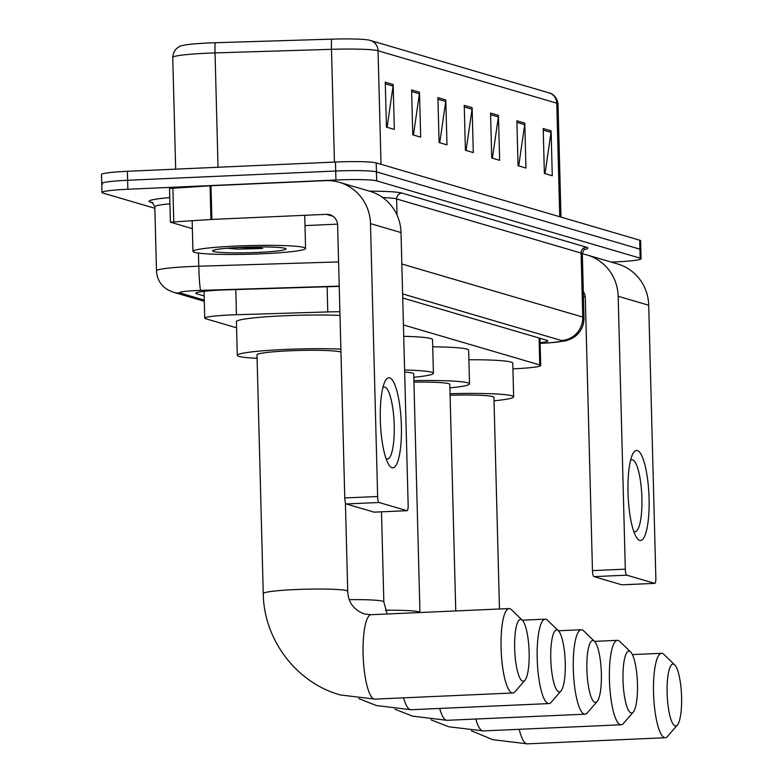 <?xml version="1.0" encoding="UTF-8"?>
<svg xmlns="http://www.w3.org/2000/svg" width="783" height="783" viewBox="0 0 783 783"><rect width="100%" height="100%" fill="white"/><g stroke="black" fill="none" stroke-linecap="round" stroke-linejoin="round"><path stroke-width="1.17" d="M339.9 311.722A33.796 2.594 178.5 0 0 327.783 311.928L236.456 314.737A33.796 2.594 178.5 0 0 230.633 314.952A33.796 2.594 178.5 0 0 204.735 318.152A33.796 2.594 178.5 0 0 205.675 318.73L236.574 327.793M512.914 368.891L520.411 368.441A33.796 2.594 178.5 0 0 540.72 365.524A33.796 2.594 178.5 0 0 539.79 364.947L403.431 324.945M339.235 286.431A33.796 2.594 178.5 0 0 332.55 286.588L227.52 289.818A33.796 2.594 178.5 0 0 221.697 290.033A33.796 2.594 178.5 0 0 195.809 293.234A33.796 2.594 178.5 0 0 196.739 293.811L204.157 295.994M154.848 208.278L102.896 193.039A33.796 2.594 -1.5 0 1 101.966 192.461A33.796 2.594 -1.5 0 1 127.854 189.261L335.927 180.002A33.796 2.594 -1.5 0 1 376.672 180.853L640.161 258.155A33.796 2.594 -1.5 0 1 641.091 258.733A33.796 2.594 -1.5 0 1 615.203 261.933L611.337 262.109M102.661 184.054A33.796 2.594 -1.5 0 1 101.731 183.476L101.496 174.492A33.796 2.594 -1.5 0 1 127.384 171.291L335.457 162.032L335.692 171.017A33.796 2.594 -1.5 0 1 376.437 171.868L639.926 249.17A33.796 2.594 -1.5 0 1 640.856 249.748A33.796 2.594 -1.5 0 0 639.926 249.17L376.437 171.868A33.796 2.594 -1.5 0 0 335.692 171.017L127.619 180.276L335.692 171.017L335.927 180.002M101.731 183.476A33.796 2.594 -1.5 0 1 127.619 180.276A33.796 2.594 -1.5 0 0 101.731 183.476L101.966 192.461M540.123 342.719A33.796 2.594 178.5 0 0 547.806 340.869A33.796 2.594 178.5 0 0 546.867 340.292L402.726 298.01M381.018 164.303L378.042 50.758A45.071 3.455 178.5 0 0 331.473 49.319L215.041 52.901A45.071 3.455 178.5 0 0 207.27 53.195A45.071 3.455 178.5 0 0 172.749 57.462C173.464 47.998 180.912 45.737 181.862 45.688A36.958 2.838 -1.5 0 1 208.885 42.967A36.958 2.838 -1.5 0 1 215.256 42.732L331.689 39.15A36.958 2.838 -1.5 0 1 369.566 40.236A36.958 2.838 -1.5 0 1 369.87 40.325A11.265 10.933 -73.6 0 1 370.261 40.432L549 92.864A11.265 10.933 106.4 0 1 556.772 103.19L378.042 50.758A11.265 10.933 -73.6 0 0 370.261 40.432L369.566 40.236M335.457 162.032A33.796 2.594 -1.5 0 1 376.202 162.893L639.691 240.185A33.796 2.594 -1.5 0 1 640.621 240.763L641.091 258.733M524.776 123.107L525.951 168.032L518.052 165.712L516.878 120.797L524.776 123.107A9.014 8.74 -73.6 0 1 524.679 124.673L516.917 122.402M551.095 130.83L552.269 175.754L544.371 173.434L543.196 128.52L551.095 130.83A9.014 8.74 -73.6 0 1 551.007 132.396L543.245 130.125M445.811 99.94L446.985 144.865L439.087 142.545L437.912 97.63L445.811 99.94A9.014 8.74 -73.6 0 1 445.713 101.506L437.951 99.235M419.482 92.218L420.667 137.142L412.768 134.823L411.594 89.908L419.482 92.218A9.014 8.74 -73.6 0 1 419.394 93.784L411.633 91.513M393.164 84.495L394.338 129.42L386.44 127.1L385.265 82.186L393.164 84.495A9.014 8.74 -73.6 0 1 393.076 86.061L385.314 83.791M498.448 115.385L499.632 160.309L491.734 157.99L490.559 113.075L498.448 115.385A9.014 8.74 -73.6 0 1 498.36 116.951L490.598 114.68M472.129 107.662L473.304 152.587L465.405 150.267L464.231 105.353L472.129 107.662A9.014 8.74 -73.6 0 1 472.041 109.228L464.28 106.958M466.071 150.463L472.041 109.228M492.399 158.186L498.36 116.951M387.105 127.296L393.076 86.061M413.434 135.019L419.394 93.784M439.752 142.741L445.713 101.506M545.037 173.63L551.007 132.396M518.718 165.908L524.679 124.673M262.432 253.761A56.337 4.326 -1.5 0 1 192.961 251.382A56.337 4.326 -1.5 0 1 236.114 246.048A56.337 4.326 -1.5 0 1 305.585 248.426A56.337 4.326 -1.5 0 1 262.432 253.761M240.694 247.389A36.732 2.819 -1.5 0 1 285.873 248.73A36.732 2.819 -1.5 0 1 257.852 252.42A36.732 2.819 -1.5 0 1 212.653 250.648A36.732 2.819 -1.5 0 1 240.694 247.389M226.864 248.25L237.18 249.082L256.941 248.671L262.745 248.368L251.823 247.027M227.951 248.162L237.18 249.082M239.177 247.457L262.745 248.368M392.029 467.735A45.071 10.414 -92.5 0 1 388.397 464.045A45.071 10.414 -92.5 0 1 380.45 423.28A45.071 10.414 -92.5 0 1 384.747 381.967A45.071 10.414 -92.5 0 1 389.67 377.895A45.071 10.414 -92.5 0 1 401.376 425.903A45.071 10.414 -92.5 0 1 392.029 467.735M386.048 458.662A36.057 8.329 87.5 0 0 386.733 458.975A36.057 8.329 87.5 0 0 387.389 459.063A36.057 8.329 87.5 0 0 394.172 424.092A36.057 8.329 87.5 0 0 384.854 387.105A36.057 8.329 87.5 0 0 384.189 387.027A36.057 8.329 87.5 0 0 382.887 387.546M192.364 228.665L170.4 222.166L169.519 188.478L210.989 185.737L325.503 180.648A45.071 43.711 106.4 0 1 339.362 182.322A45.071 43.711 106.4 0 1 370.486 223.615L377.631 496.5A5.638 1.302 87.5 0 0 379.089 502.5L346.243 503.958A5.638 1.302 -92.5 0 1 344.774 497.959L337.63 225.073A11.265 10.933 -73.6 0 0 326.384 214.336L211.88 219.426L170.4 222.166M339.362 182.322L369.899 191.277A45.071 43.711 106.4 0 1 401.013 232.571L408.158 505.456A5.638 1.302 87.5 0 1 407.091 510.702A5.638 1.302 87.5 0 1 406.994 510.682L379.089 502.5M374.343 512.141A5.638 1.302 -92.5 0 1 374.245 512.16A5.638 1.302 -92.5 0 1 374.137 512.151L346.243 503.958M337.571 224.153L304.988 225.602M522.711 681.171A30.987 7.155 87.5 0 0 524.933 680.28A30.987 7.155 87.5 0 0 529.054 649.968A30.987 7.155 87.5 0 0 522.261 620.146A30.987 7.155 87.5 0 0 521.087 619.412A30.987 7.155 87.5 0 0 514.656 648.167A30.987 7.155 87.5 0 0 522.711 681.171M524.933 680.28L515.087 691.673A42.253 9.758 -92.5 0 1 512.826 692.984A42.253 9.758 -92.5 0 1 512.053 692.886A42.253 9.758 -92.5 0 1 501.13 649.547A42.253 9.758 -92.5 0 1 509.067 608.567A42.253 9.758 -92.5 0 1 509.841 608.665A42.253 9.758 -92.5 0 1 511.436 609.673L522.261 620.146M340.957 352.115A42.253 3.24 178.5 0 0 289.367 350.813A42.253 3.24 178.5 0 0 257 354.816L263.254 593.563C263.763 639.603 296.307 682.756 340.272 694.942L374.842 699.121L512.826 692.984M257.098 358.291A61.965 4.757 -1.5 0 1 237.298 355.335A61.965 4.757 -1.5 0 1 284.767 349.463A61.965 4.757 -1.5 0 1 340.879 349.11M237.298 355.335L236.407 321.647A61.965 4.757 -1.5 0 1 283.877 315.774A61.965 4.757 -1.5 0 1 339.998 315.422M558.817 691.761A30.987 7.155 87.5 0 0 561.049 690.88A30.987 7.155 87.5 0 0 565.169 660.568A30.987 7.155 87.5 0 0 558.377 630.736A30.987 7.155 87.5 0 0 557.202 630.002A30.987 7.155 87.5 0 0 550.772 658.757A30.987 7.155 87.5 0 0 558.817 691.761M561.049 690.88L551.203 702.273A42.253 9.758 -92.5 0 1 548.942 703.584A42.253 9.758 -92.5 0 1 548.169 703.486A42.253 9.758 -92.5 0 1 537.246 660.138A42.253 9.758 -92.5 0 1 545.183 619.157A42.253 9.758 -92.5 0 1 545.957 619.255A42.253 9.758 -92.5 0 1 547.552 620.263L558.377 630.736M594.933 702.361A30.987 7.155 87.5 0 0 597.165 701.47A30.987 7.155 87.5 0 0 601.275 671.158A30.987 7.155 87.5 0 0 594.483 641.336A30.987 7.155 87.5 0 0 593.318 640.592A30.987 7.155 87.5 0 0 586.888 669.357A30.987 7.155 87.5 0 0 594.933 702.361M597.165 701.47L587.319 712.863A42.253 9.758 -92.5 0 1 585.058 714.174A42.253 9.758 -92.5 0 1 584.275 714.076A42.253 9.758 -92.5 0 1 573.352 670.737A42.253 9.758 -92.5 0 1 581.299 629.757A42.253 9.758 -92.5 0 1 582.072 629.855A42.253 9.758 -92.5 0 1 583.668 630.863L594.483 641.336M385.422 610.26A42.253 3.24 178.5 0 1 418.788 611.817A42.253 3.24 178.5 0 1 419.952 612.531L413.708 373.794A42.253 3.24 178.5 0 0 404.664 372.033M404.615 370.016A61.965 4.757 -1.5 0 1 433.41 373.276A61.965 4.757 -1.5 0 1 413.796 377.269M403.734 336.328A61.965 4.757 -1.5 0 1 432.529 339.587L433.41 373.276M631.049 712.951A30.987 7.155 87.5 0 0 633.281 712.07A30.987 7.155 87.5 0 0 637.391 681.758A30.987 7.155 87.5 0 0 630.599 651.926A30.987 7.155 87.5 0 0 629.434 651.192A30.987 7.155 87.5 0 0 623.004 679.947A30.987 7.155 87.5 0 0 631.049 712.951M633.281 712.07L623.434 723.463A42.253 9.758 -92.5 0 1 621.164 724.774A42.253 9.758 -92.5 0 1 620.39 724.676A42.253 9.758 -92.5 0 1 609.468 681.327A42.253 9.758 -92.5 0 1 617.415 640.347A42.253 9.758 -92.5 0 1 618.188 640.445A42.253 9.758 -92.5 0 1 619.784 641.453L630.599 651.926M455.755 610.936L449.814 384.394A42.253 3.24 178.5 0 0 413.923 382.124M413.884 380.597A61.965 4.757 -1.5 0 1 469.526 383.876A61.965 4.757 -1.5 0 1 449.912 387.869M432.725 346.81A61.965 4.757 -1.5 0 1 468.645 350.187L469.526 383.876M675.161 725.9A30.987 7.155 87.5 0 0 677.393 725.009A30.987 7.155 87.5 0 0 681.504 694.697A30.987 7.155 87.5 0 0 674.721 664.875A30.987 7.155 87.5 0 0 673.546 664.131A30.987 7.155 87.5 0 0 667.116 692.896A30.987 7.155 87.5 0 0 675.161 725.9M677.393 725.009L667.547 736.402A42.253 9.758 -92.5 0 1 665.286 737.713A42.253 9.758 -92.5 0 1 664.503 737.615A42.253 9.758 -92.5 0 1 653.59 694.267A42.253 9.758 -92.5 0 1 661.527 653.296A42.253 9.758 -92.5 0 1 662.301 653.394A42.253 9.758 -92.5 0 1 663.896 654.402L674.721 664.875M499.476 608.998L493.936 397.333A42.253 3.24 178.5 0 0 450.098 395.239M450.059 393.732A61.965 4.757 -1.5 0 1 513.648 396.815A61.965 4.757 -1.5 0 1 494.024 400.808M468.9 359.73A61.965 4.757 -1.5 0 1 512.757 363.126L513.648 396.815M639.711 540.407A45.071 10.414 -92.5 0 1 636.08 536.707A45.071 10.414 -92.5 0 1 628.132 495.942A45.071 10.414 -92.5 0 1 632.429 454.639A45.071 10.414 -92.5 0 1 637.362 450.568A45.071 10.414 -92.5 0 1 649.068 498.575A45.071 10.414 -92.5 0 1 639.711 540.407M633.741 531.324A36.057 8.329 87.5 0 0 634.416 531.647A36.057 8.329 87.5 0 0 635.082 531.726A36.057 8.329 87.5 0 0 641.854 496.765A36.057 8.329 87.5 0 0 632.537 459.778A36.057 8.329 87.5 0 0 631.881 459.69A36.057 8.329 87.5 0 0 630.579 460.208M582.327 253.888A45.071 43.711 106.4 0 1 587.054 254.984A45.071 43.711 106.4 0 1 618.169 296.277L625.314 569.163A5.638 1.302 87.5 0 0 626.782 575.162L593.925 576.631A5.638 1.302 -92.5 0 1 592.467 570.621L585.322 297.746A11.265 10.933 -73.6 0 0 583.315 291.589M587.054 254.984L617.591 263.94A45.071 43.711 106.4 0 1 648.706 305.233L655.851 578.118A5.638 1.302 87.5 0 1 654.784 583.364A5.638 1.302 87.5 0 1 654.686 583.355L626.782 575.162M622.035 584.803A5.638 1.302 -92.5 0 1 621.937 584.823A5.638 1.302 -92.5 0 1 621.829 584.813L593.925 576.631M585.253 296.816L583.452 296.894M235.8 289.563L236.456 314.737M327.118 286.754L327.783 311.928M539.076 338.011L539.79 364.947M196.709 292.617L196.739 293.811M339.225 286.118L200.742 290.376A22.531 1.732 178.5 0 0 196.856 290.522A22.531 1.732 178.5 0 0 180.217 293.038L204.265 300.095M180.217 293.038A22.531 21.855 -73.6 0 1 173.288 292.196L167.856 289.876L164.567 287.557C159.478 283.123 156.786 277.534 156.483 270.781A45.071 3.455 -1.5 0 1 191.003 266.514A45.071 3.455 -1.5 0 1 198.774 266.22L198.432 253.085M152.969 202.914L150.434 202.171A5.638 5.461 106.4 0 1 152.088 202.357M150.434 202.171A50.699 3.886 -1.5 0 1 169.754 197.619M169.921 203.786A45.071 3.455 178.5 0 0 154.809 206.771L152.166 202.376M369.527 191.169A50.699 3.886 -1.5 0 1 401.953 193.088L586.408 247.193A50.699 3.886 -1.5 0 1 584.314 249.581M376.672 180.853L376.202 162.893M127.854 189.261L127.384 171.291M640.161 258.155L639.691 240.185M397.05 215.129L396.629 198.941A45.071 3.455 178.5 0 0 382.701 197.522M200.742 290.376A22.531 1.331 -91.8 0 1 198.774 266.22L338.599 261.923M401.836 263.988L582.758 317.066L581.074 253.056L396.629 198.941A5.638 5.461 106.4 0 1 401.953 193.088M540.143 343.326L548.521 342.827A22.531 1.732 178.5 0 0 561.44 340.497A22.531 21.855 -73.6 0 0 582.758 317.066A45.071 3.455 -1.5 0 1 584.001 317.829L582.327 253.819A45.071 3.455 178.5 0 0 581.074 253.056A5.638 5.461 106.4 0 1 586.408 247.193M561.44 340.497L402.619 293.909M540.143 343.404L549.275 342.856A22.531 8.926 -93.4 0 1 548.521 342.827M215.256 42.732A11.265 0.666 -91.8 0 0 215.041 52.901L218.036 167.259M549 92.864C549.333 92.805 556.664 94.43 558.025 103.963A45.071 3.455 178.5 0 0 556.772 103.19L559.747 216.734M334.429 162.081L331.473 49.319A11.265 0.666 -91.8 0 1 331.689 39.15M401.013 232.571L370.486 223.615M374.137 512.151L406.994 510.682M332.99 216.274L326.384 214.336M210.989 185.737L211.88 219.426M344.774 497.959L377.631 496.5M210.95 219.475L210.059 185.786M172.896 187.998L173.777 221.687M345.401 502.559L347.73 591.351A42.253 3.24 178.5 0 0 346.556 590.627A42.253 3.24 178.5 0 0 295.622 589.56A42.253 3.24 178.5 0 0 263.254 593.563M347.73 591.351C348.2 602.225 353.642 609.732 364.066 613.862L371.083 614.704A42.253 9.758 87.5 0 0 363.146 655.684A42.253 9.758 87.5 0 0 374.068 699.023A42.253 9.758 87.5 0 0 374.842 699.121M403.558 697.849A42.253 9.758 87.5 0 0 410.184 709.623A42.253 9.758 87.5 0 0 410.958 709.721L548.942 703.584M381.487 511.837L383.846 601.951A42.253 3.24 178.5 0 0 382.672 601.227A42.253 3.24 178.5 0 0 349.306 599.661M439.674 708.439A42.253 9.758 87.5 0 0 446.29 720.213A42.253 9.758 87.5 0 0 447.073 720.311L585.058 714.174M475.79 719.039A42.253 9.758 87.5 0 0 482.406 730.813A42.253 9.758 87.5 0 0 483.18 730.911L621.164 724.774M519.207 729.306A42.253 9.758 87.5 0 0 526.519 743.752A42.253 9.758 87.5 0 0 527.302 743.85L665.286 737.713M648.706 305.233L618.169 296.277M621.829 584.813L654.686 583.355M592.467 570.621L625.314 569.163M204.04 291.325L204.735 318.152M540.006 338.285L540.72 365.524M156.483 270.781L154.809 206.771M582.327 253.819C583.775 249.816 584.607 248.289 584.842 249.258M549.275 342.856L565.727 340.879L571.619 338.677L575.231 336.357C581.084 331.581 584.01 325.405 584.001 317.829M173.288 292.196L204.294 301.298M558.025 103.963L560.98 217.097M172.749 57.462L175.676 169.138M192.961 251.382L192.148 220.591M305.585 248.426L304.724 215.296M374.245 512.16L407.091 510.702M371.083 614.704L509.067 608.567M358.81 698.622L376.388 705.542L410.958 709.721M522.3 620.185L545.183 619.157M383.846 601.951L387.154 613.989M394.916 709.222L412.504 716.132L447.073 720.311M558.406 630.775L581.299 629.757M431.032 719.812L448.62 726.732L483.18 730.911M594.522 641.365L617.415 640.347M471.386 730.774L492.732 739.671L527.302 743.85M632.38 654.588L661.527 653.296M621.937 584.823L654.784 583.364"/></g></svg>
